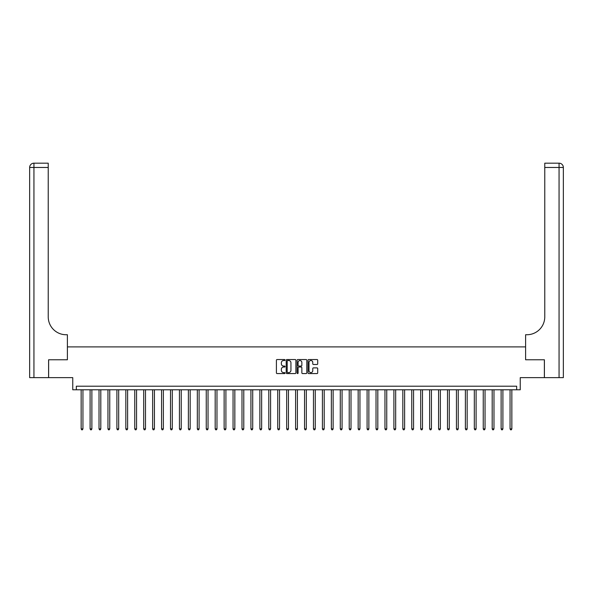 <?xml version="1.0" encoding="UTF-8"?>
<svg xmlns="http://www.w3.org/2000/svg" width="593" height="593" viewBox="0 0 593 593"><rect width="100%" height="100%" fill="white"/><g stroke="black" fill="none" stroke-linecap="round" stroke-linejoin="round"><path stroke-width="0.89" d="M285.063 360.033A0.489 0.489 0 0 0 284.573 359.536L277.116 359.536A0.704 0.704 0 0 0 276.412 360.24L276.412 372.871A0.704 0.704 0 0 0 277.116 373.568L284.573 373.568A0.489 0.489 0 0 0 285.063 373.079A0.489 0.489 0 0 0 284.573 372.589L283.61 372.589A2.246 2.246 0 0 1 281.364 370.343L281.364 369.291A2.246 2.246 0 0 1 283.61 367.045L284.573 367.045A0.489 0.489 0 0 0 285.063 366.556A0.489 0.489 0 0 0 284.573 366.066L283.61 366.066A2.246 2.246 0 0 1 281.364 363.82L281.364 362.768A2.246 2.246 0 0 1 283.61 360.522L284.573 360.522A0.489 0.489 0 0 0 285.063 360.033M317.003 364.487A0.704 0.704 0 0 0 317.707 363.783L317.707 360.24A0.704 0.704 0 0 0 317.003 359.536L308.723 359.536A0.704 0.704 0 0 0 308.026 360.24L308.026 372.871A0.704 0.704 0 0 0 308.723 373.568L317.003 373.568A0.704 0.704 0 0 0 317.707 372.871L317.707 368.587A0.704 0.704 0 0 0 317.003 367.89L313.46 367.89A0.704 0.704 0 0 0 312.763 368.587L312.763 370.714A1.875 1.875 0 0 1 310.888 372.589A1.875 1.875 0 0 1 309.005 370.714L309.005 362.397A1.875 1.875 0 0 1 310.888 360.522A1.875 1.875 0 0 1 312.763 362.397L312.763 363.783A0.704 0.704 0 0 0 313.46 364.487L317.003 364.487M516.673 389.786L520.246 389.786L520.246 377.637L544.374 377.637L544.374 359.766L525.606 359.766L525.606 346.898L67.394 346.898L67.394 359.766L67.394 334.741L66.105 334.741A17.872 17.872 0 0 1 48.233 316.87L48.233 167.471L33.942 167.471L33.942 377.637L48.596 377.637L48.596 359.766L67.394 359.766L48.626 359.766L48.626 377.637L72.754 377.637L72.754 389.786L516.673 389.786L516.673 386.213L76.327 386.213L76.327 389.786M295.885 360.24A0.704 0.704 0 0 0 295.188 359.536L286.908 359.536A0.704 0.704 0 0 0 286.204 360.24L286.204 372.871A0.704 0.704 0 0 0 286.908 373.568L295.188 373.568A0.704 0.704 0 0 0 295.885 372.871L295.885 360.24M297.812 359.536L306.092 359.536A0.704 0.704 0 0 1 306.796 360.24L306.796 372.871A0.704 0.704 0 0 1 306.092 373.568L302.549 373.568A0.704 0.704 0 0 1 301.852 372.871L301.852 367.749A0.704 0.704 0 0 0 301.148 367.045L298.798 367.045A0.704 0.704 0 0 0 298.094 367.749L298.094 373.079A0.489 0.489 0 0 1 297.604 373.568A0.489 0.489 0 0 1 297.115 373.079L297.115 360.24A0.704 0.704 0 0 1 297.812 359.536M287.679 360.522A0.489 0.489 0 0 0 287.182 361.011L287.182 372.1A0.489 0.489 0 0 0 287.679 372.589L288.695 372.589A2.246 2.246 0 0 0 290.941 370.343L290.941 362.768A2.246 2.246 0 0 0 288.695 360.522L287.679 360.522M301.852 362.434A1.875 1.875 0 0 0 299.976 360.559A1.875 1.875 0 0 0 298.094 362.434L298.094 365.362A0.704 0.704 0 0 0 298.798 366.066L301.148 366.066A0.704 0.704 0 0 0 301.852 365.362L301.852 362.434M81.152 389.786L81.152 428.887L82.938 428.887L82.938 389.786M82.938 428.887L82.405 429.821L81.693 429.821L81.152 428.887M90.092 389.786L90.092 428.887L91.878 428.887L91.878 389.786M91.878 428.887L91.344 429.821L90.625 429.821L90.092 428.887M99.024 389.786L99.024 428.887L100.81 428.887L100.81 389.786M100.81 428.887L100.276 429.821L99.565 429.821L99.024 428.887M107.963 389.786L107.963 428.887L109.749 428.887L109.749 389.786M109.749 428.887L109.208 429.821L108.497 429.821L107.963 428.887M116.895 389.786L116.895 428.887L118.682 428.887L118.682 389.786M118.682 428.887L118.148 429.821L117.429 429.821L116.895 428.887M33.942 377.637L29.65 377.637L29.65 167.471A4.292 4.292 0 0 1 33.942 163.179L48.233 163.179L48.233 167.471M66.105 334.741A17.872 17.872 0 0 1 48.233 316.87M29.65 167.471A4.292 4.292 0 0 1 33.942 163.179L33.942 167.471L29.65 167.471M544.404 359.766L525.606 359.766L525.606 334.741L526.895 334.741A17.872 17.872 0 0 0 544.767 316.87L544.767 163.179L559.058 163.179A4.292 4.292 0 0 1 563.35 167.471L563.35 377.637L544.404 377.637L544.404 359.766M526.895 334.741A17.872 17.872 0 0 0 544.767 316.87M559.058 377.637L559.058 167.471L563.35 167.471A4.292 4.292 0 0 0 559.058 163.179A4.292 4.292 0 0 1 563.35 167.471A4.292 4.292 0 0 0 559.058 163.179L559.058 167.471L544.767 167.471M125.835 389.786L125.835 428.887L127.621 428.887L127.621 389.786M127.621 428.887L127.08 429.821L126.368 429.821L125.835 428.887M134.767 389.786L134.767 428.887L136.553 428.887L136.553 389.786M136.553 428.887L136.019 429.821L135.3 429.821L134.767 428.887M143.706 389.786L143.706 428.887L145.493 428.887L145.493 389.786M145.493 428.887L144.951 429.821L144.24 429.821L143.706 428.887M152.638 389.786L152.638 428.887L154.425 428.887L154.425 389.786M154.425 428.887L153.891 429.821L153.172 429.821L152.638 428.887M161.57 389.786L161.57 428.887L163.364 428.887L163.364 389.786M163.364 428.887L162.823 429.821L162.111 429.821L161.57 428.887M170.51 389.786L170.51 428.887L172.296 428.887L172.296 389.786M172.296 428.887L171.762 429.821L171.043 429.821L170.51 428.887M179.442 389.786L179.442 428.887L181.236 428.887L181.236 389.786M181.236 428.887L180.695 429.821L179.983 429.821L179.442 428.887M188.381 389.786L188.381 428.887L190.168 428.887L190.168 389.786M190.168 428.887L189.634 429.821L188.915 429.821L188.381 428.887M197.313 389.786L197.313 428.887L199.1 428.887L199.1 389.786M199.1 428.887L198.566 429.821L197.854 429.821L197.313 428.887M206.253 389.786L206.253 428.887L208.039 428.887L208.039 389.786M208.039 428.887L207.506 429.821L206.787 429.821L206.253 428.887M215.185 389.786L215.185 428.887L216.971 428.887L216.971 389.786M216.971 428.887L216.438 429.821L215.726 429.821L215.185 428.887M224.124 389.786L224.124 428.887L225.911 428.887L225.911 389.786M225.911 428.887L225.377 429.821L224.658 429.821L224.124 428.887M233.056 389.786L233.056 428.887L234.843 428.887L234.843 389.786M234.843 428.887L234.309 429.821L233.598 429.821L233.056 428.887M241.996 389.786L241.996 428.887L243.782 428.887L243.782 389.786M243.782 428.887L243.241 429.821L242.53 429.821L241.996 428.887M250.928 389.786L250.928 428.887L252.714 428.887L252.714 389.786M252.714 428.887L252.181 429.821L251.462 429.821L250.928 428.887M259.867 389.786L259.867 428.887L261.654 428.887L261.654 389.786M261.654 428.887L261.113 429.821L260.401 429.821L259.867 428.887M268.799 389.786L268.799 428.887L270.586 428.887L270.586 389.786M270.586 428.887L270.052 429.821L269.333 429.821L268.799 428.887M277.739 389.786L277.739 428.887L279.525 428.887L279.525 389.786M279.525 428.887L278.984 429.821L278.273 429.821L277.739 428.887M286.671 389.786L286.671 428.887L288.457 428.887L288.457 389.786M288.457 428.887L287.924 429.821L287.205 429.821L286.671 428.887M295.603 389.786L295.603 428.887L297.397 428.887L297.397 389.786M297.397 428.887L296.856 429.821L296.144 429.821L295.603 428.887M304.543 389.786L304.543 428.887L306.329 428.887L306.329 389.786M306.329 428.887L305.795 429.821L305.076 429.821L304.543 428.887M313.475 389.786L313.475 428.887L315.261 428.887L315.261 389.786M315.261 428.887L314.727 429.821L314.016 429.821L313.475 428.887M322.414 389.786L322.414 428.887L324.201 428.887L324.201 389.786M324.201 428.887L323.667 429.821L322.948 429.821L322.414 428.887M331.346 389.786L331.346 428.887L333.133 428.887L333.133 389.786M333.133 428.887L332.599 429.821L331.887 429.821L331.346 428.887M340.286 389.786L340.286 428.887L342.072 428.887L342.072 389.786M342.072 428.887L341.538 429.821L340.819 429.821L340.286 428.887M349.218 389.786L349.218 428.887L351.004 428.887L351.004 389.786M351.004 428.887L350.47 429.821L349.759 429.821L349.218 428.887M358.157 389.786L358.157 428.887L359.944 428.887L359.944 389.786M359.944 428.887L359.402 429.821L358.691 429.821L358.157 428.887M367.089 389.786L367.089 428.887L368.876 428.887L368.876 389.786M368.876 428.887L368.342 429.821L367.623 429.821L367.089 428.887M376.029 389.786L376.029 428.887L377.815 428.887L377.815 389.786M377.815 428.887L377.274 429.821L376.562 429.821L376.029 428.887M384.961 389.786L384.961 428.887L386.747 428.887L386.747 389.786M386.747 428.887L386.213 429.821L385.494 429.821L384.961 428.887M393.9 389.786L393.9 428.887L395.687 428.887L395.687 389.786M395.687 428.887L395.146 429.821L394.434 429.821L393.9 428.887M402.832 389.786L402.832 428.887L404.619 428.887L404.619 389.786M404.619 428.887L404.085 429.821L403.366 429.821L402.832 428.887M411.764 389.786L411.764 428.887L413.558 428.887L413.558 389.786M413.558 428.887L413.017 429.821L412.305 429.821L411.764 428.887M420.704 389.786L420.704 428.887L422.49 428.887L422.49 389.786M422.49 428.887L421.957 429.821L421.238 429.821L420.704 428.887M429.636 389.786L429.636 428.887L431.43 428.887L431.43 389.786M431.43 428.887L430.889 429.821L430.177 429.821L429.636 428.887M438.575 389.786L438.575 428.887L440.362 428.887L440.362 389.786M440.362 428.887L439.828 429.821L439.109 429.821L438.575 428.887M447.507 389.786L447.507 428.887L449.294 428.887L449.294 389.786M449.294 428.887L448.76 429.821L448.049 429.821L447.507 428.887M456.447 389.786L456.447 428.887L458.233 428.887L458.233 389.786M458.233 428.887L457.7 429.821L456.981 429.821L456.447 428.887M465.379 389.786L465.379 428.887L467.165 428.887L467.165 389.786M467.165 428.887L466.632 429.821L465.92 429.821L465.379 428.887M474.318 389.786L474.318 428.887L476.105 428.887L476.105 389.786M476.105 428.887L475.571 429.821L474.852 429.821L474.318 428.887M483.251 389.786L483.251 428.887L485.037 428.887L485.037 389.786M485.037 428.887L484.503 429.821L483.792 429.821L483.251 428.887M492.19 389.786L492.19 428.887L493.976 428.887L493.976 389.786M493.976 428.887L493.435 429.821L492.724 429.821L492.19 428.887M501.122 389.786L501.122 428.887L502.908 428.887L502.908 389.786M502.908 428.887L502.375 429.821L501.656 429.821L501.122 428.887M510.062 389.786L510.062 428.887L511.848 428.887L511.848 389.786M511.848 428.887L511.307 429.821L510.595 429.821L510.062 428.887"/></g></svg>
